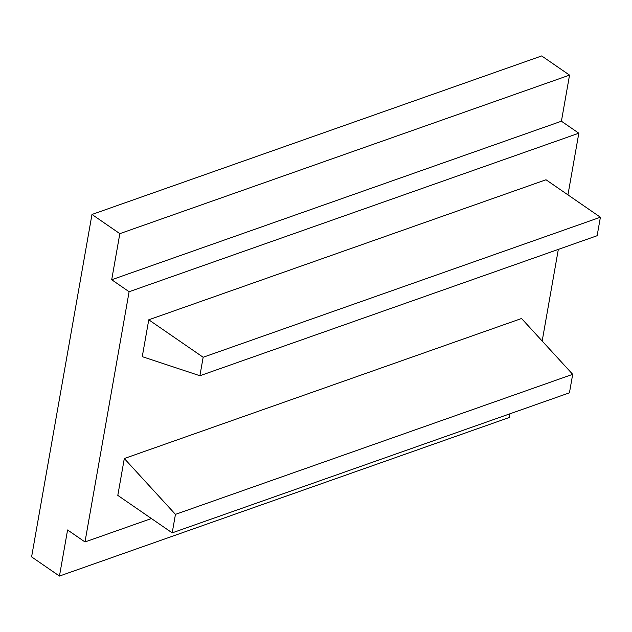 <?xml version="1.0" encoding="UTF-8"?>
<svg xmlns="http://www.w3.org/2000/svg" width="632" height="632" viewBox="0 0 632 632"><rect width="100%" height="100%" fill="white"/><g stroke="black" fill="none" stroke-linecap="round" stroke-linejoin="round"><path stroke-width="0.95" d="M111.706 279.739L119.835 233.65L91.98 214.461L31.6 556.879L59.455 576.06L67.585 529.971L84.988 541.956L129.11 291.731L111.706 279.739L561.413 121.218L578.825 133.202L567.947 194.877M558.332 249.387L542.177 341.027M59.455 576.06L509.163 417.539L509.819 413.842M91.98 214.461L541.687 55.94L569.543 75.121L561.413 121.218M119.835 233.65L569.543 75.121M203.156 357.254L148.765 319.8L546.009 179.765L600.4 217.226L203.156 357.254L199.902 375.74L142.263 356.661L148.765 319.8M199.902 375.74L597.137 235.712L600.4 217.226M175.451 514.369L572.695 374.334L521.542 318.504L124.306 458.532L175.451 514.369L172.196 532.855L117.805 495.393L124.306 458.532M172.196 532.855L569.44 392.82L572.695 374.334M129.11 291.731L578.825 133.202M84.988 541.956L151.411 518.54"/></g></svg>
